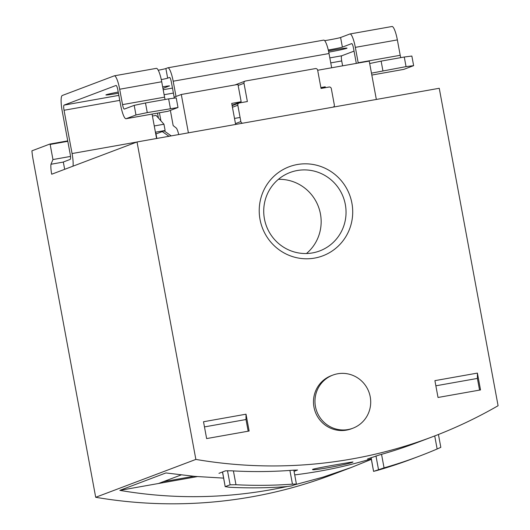 <?xml version="1.0" encoding="UTF-8"?>
<svg xmlns="http://www.w3.org/2000/svg" width="530" height="530" viewBox="0 0 530 530"><rect width="100%" height="100%" fill="white"/><g stroke="black" fill="none" stroke-linecap="round" stroke-linejoin="round"><path stroke-width="0.79" d="M178.729 134.56A10.766 2.147 -100.1 0 0 176.51 128.253L173.158 125.557L170.375 110.399M235.625 124.451L231.723 103.41L241.17 101.733L237.957 84.422L181.293 94.486L174.165 97.182L173.873 98.196M320.882 87.576L325.221 86.801L325.387 87.682M325.221 86.801L321.028 88.384M317.669 70.258L369.238 61.102L376.346 99.454M241.17 101.733L232.047 105.178M297.29 164.525A47.614 46.627 69.3 0 0 270.519 241.766A47.614 46.627 69.3 0 0 350.085 227.628A47.614 46.627 69.3 0 0 297.29 164.525M352.874 428.22L351.39 428.783A28.388 27.799 -110.7 0 1 346.521 430.121A28.388 27.799 -110.7 0 1 314.542 409.61A28.388 27.799 -110.7 0 1 331.31 375.677L332.8 375.114A28.388 27.799 69.3 0 0 316.834 411.499A28.388 27.799 69.3 0 0 352.874 428.22A28.388 27.799 69.3 0 0 370.225 396.804A28.388 27.799 69.3 0 0 337.67 373.776A28.388 27.799 69.3 0 0 332.8 375.114M439.251 88.278L498.087 405.728A469.858 460.113 -110.7 0 1 432.46 436.793A469.858 460.113 -110.7 0 1 195.861 459.417L137.025 141.967L439.251 88.278M246.013 414.195L203.513 421.748L206.634 438.582L249.133 431.029L246.013 414.195L246.006 419.528L248.173 431.201M480.524 389.928L477.404 373.093L434.905 380.646L438.025 397.474L480.524 389.928M294.123 484.95L322.856 477.192L351.151 467.533L332.297 474.661A469.858 460.113 -110.7 0 1 95.698 497.286L33.118 159.636A19.577 3.902 79.9 0 1 31.913 150.831L49.813 144.067L67.734 140.881M293.839 470.143L296.416 484.056L292.447 484.142A469.858 460.113 -110.7 0 1 235.969 484.731L233.412 470.918M235.969 484.731L230.113 484.798L225.29 486.619L229.298 487.255A469.858 460.113 69.3 0 0 285.769 486.666L291.507 485.944L296.323 484.115M440.728 447.386L437.144 448.996A469.858 460.113 -110.7 0 1 419.283 456.184A469.858 460.113 -110.7 0 1 384.058 467.871L381.547 454.336M384.058 467.871L373.67 471.342L377.38 470.395A469.858 460.113 69.3 0 0 412.605 458.708L419.283 456.184M367.509 458.98L379.579 454.892A469.858 460.113 69.3 0 0 417.587 442.417L432.46 436.793M218.963 473.336L225.455 470.832L231.319 470.799A469.858 460.113 69.3 0 0 293.633 470.156L297.588 470.044M294.07 471.402L297.489 470.004M223.614 478.113L194.755 476.391L165.916 472.939L119.826 490.369C175.238 499.889 230.954 498.624 286.982 486.567M351.151 467.533L371.351 459.351M371.252 458.841C346.375 466.34 320.862 471.693 294.713 474.887M95.698 497.286L195.861 459.417M352.609 462.2L352.973 462.001C354.179 461.537 311.176 468.911 312.574 469.487C311.554 471.19 349.356 464.061 352.609 462.2M154.263 125.954L163.962 124.232L156.052 115.388L152.421 116.03M163.962 124.232L165.121 130.486L155.674 132.162L156.84 138.449M49.813 144.067L50.151 144.451L67.813 141.311M50.151 144.451L52.954 159.55L70.51 156.429M52.954 159.55L50.973 164.26A10.766 2.147 79.9 0 0 51.702 174.224L137.025 141.967M119.826 490.369L197.279 476.609M181.075 474.966L158.53 483.492M163.24 481.71L193.728 476.298M50.973 164.26L63.322 162.067M165.121 130.486L156.005 133.931M222.474 471.958L225.204 486.699L222.567 471.925M371.033 457.635L373.577 471.389L371.126 457.602M204.467 426.908L246.006 419.528M477.404 373.093L477.397 378.427L479.564 390.093M477.397 378.427L435.859 385.8M188.402 132.845L181.293 94.486M306.466 253.519A41.923 41.055 69.3 0 0 318.397 206.607A41.923 41.055 69.3 0 0 278.416 179.319M297.25 170.521A41.923 41.055 69.3 0 0 290.062 172.502A41.923 41.055 69.3 0 0 266.484 226.231A41.923 41.055 69.3 0 0 319.716 250.928A41.923 41.055 69.3 0 0 344.474 200.817A41.923 41.055 69.3 0 0 297.25 170.521M73.041 166.162A14.681 2.928 -100.1 0 0 72.067 153.548L64.044 110.266A4.896 0.974 -100.1 0 1 64.077 105.106L116.017 85.469A4.896 0.974 -100.1 0 1 116.05 85.462A4.896 0.974 -100.1 0 1 117.832 89.928L120.688 105.318A14.681 2.928 -100.1 0 0 126.034 118.727A14.681 2.928 -100.1 0 0 126.14 118.694L135.971 114.977L134.189 105.364L124.358 109.081A4.896 0.974 -100.1 0 1 124.325 109.087A4.896 0.974 -100.1 0 1 122.543 104.622L119.687 89.232A14.681 2.928 -100.1 0 0 114.334 75.823A14.681 2.928 -100.1 0 0 114.228 75.856L62.295 95.486A14.681 2.928 -100.1 0 0 62.189 110.969L70.212 154.25A4.896 0.974 -100.1 0 1 70.172 159.411L63.309 162.008L64.667 169.322M152.064 114.102L156.589 138.496M160.915 120.827L159.424 112.791M162.955 88.45L169.328 85.893M158.41 118.024L157.503 113.135M158.258 70.238A9.792 0.358 169.5 0 0 165.877 68.542L167.732 67.84A14.681 2.928 -100.1 0 1 167.838 67.807L323.671 40.128A14.681 2.928 79.9 0 1 329.024 53.53L331.661 67.774M324.665 40.651A9.792 0.358 169.5 0 0 334.165 38.968A9.792 0.358 169.5 0 0 340.598 37.504L349.873 33.993A14.681 2.928 -100.1 0 1 349.979 33.966L392.008 26.5A14.681 2.928 -100.1 0 0 391.902 26.526M162.266 131.566L168.957 136.296M164.121 130.864L171.23 135.892M328.752 52.159A17.132 0.629 169.5 0 0 347.031 48.131A17.132 0.629 169.5 0 0 328.487 50.933M118.223 92.048A17.132 0.629 169.5 0 0 106.225 94.757A17.132 0.629 169.5 0 0 105.907 94.943A17.132 0.629 169.5 0 0 118.448 93.234M329.832 57.903L341.751 55.782L354.04 51.132M328.269 49.979A9.792 0.358 -10.5 0 0 342.38 47.117L351.728 43.599M161.286 79.613A9.792 0.358 -10.5 0 0 167.659 78.155L169.587 77.446M162.657 86.854A9.792 0.358 -10.5 0 1 169.534 85.926A9.792 0.358 -10.5 0 1 169.355 86.032M342.618 65.826L341.711 60.943A4.896 0.974 -100.1 0 1 341.751 55.782M358.24 63.057A4.896 0.974 -100.1 0 1 358.181 62.759L400.21 55.292L397.361 39.902A14.681 2.928 -100.1 0 0 392.008 26.5M400.21 55.292A4.896 0.974 -100.1 0 0 400.773 57.631M413.639 65.654L411.856 56.034L404.271 57.015L406.053 66.628L413.639 65.654L403.814 69.37A14.681 2.928 -100.1 0 1 403.708 69.397A14.681 2.928 -100.1 0 1 403.595 69.41M371.477 73.173L369.695 63.554M358.181 62.759L355.332 47.369A14.681 2.928 -100.1 0 0 349.979 33.966M356.312 63.395L353.477 48.071A4.896 0.974 -100.1 0 0 351.688 43.606A4.896 0.974 -100.1 0 0 351.655 43.612M371.616 73.12L406.053 66.628M135.971 114.977L147.274 112.599L178 107.51L168.169 111.227A14.681 2.928 79.9 0 1 168.063 111.26A14.681 2.928 79.9 0 1 167.957 111.267M382.912 70.742L381.13 61.122L404.271 57.015M147.274 112.599L145.492 102.979L168.626 98.871L170.408 108.491M381.13 61.122L369.834 63.501M145.492 102.979L134.189 105.364M178 107.51L176.218 97.898L168.626 98.871M156.257 68.39A14.681 2.928 79.9 0 1 156.363 68.357A14.681 2.928 79.9 0 1 161.716 81.766L164.565 97.156A4.896 0.974 79.9 0 0 165.135 99.494M176.013 96.48L173.184 81.216A14.681 2.928 -100.1 0 0 167.838 67.807M169.514 77.453A4.896 0.974 -100.1 0 1 169.547 77.446A4.896 0.974 -100.1 0 1 171.329 81.912L174.165 97.195M234.505 118.435L240.077 117.441M333.171 107.126A1.961 1.915 69.3 0 0 334.344 104.966L331.316 88.616A1.961 1.915 69.3 0 0 329.07 87.026L321.041 88.45L317.656 70.179A1.961 1.915 69.3 0 0 315.41 68.589L245.523 81.004A1.961 1.915 69.3 0 0 243.985 83.263L247.377 101.541L239.348 102.966A1.961 1.915 69.3 0 0 237.818 105.225L240.845 121.575A1.961 1.915 69.3 0 0 242.72 123.192M292.447 484.142L289.903 470.435M437.144 448.996L434.719 435.932M230.113 484.798L227.502 470.693M378.493 469.52L375.969 455.913M164.114 94.718L173.396 93.075M163.194 89.729L172.475 88.086M64.077 105.106L118.846 95.38M72.067 153.548L136.813 142.047M330.753 62.891L341.711 60.943M64.044 110.266L119.767 100.369M342.38 47.117L340.598 37.504M403.708 69.397L371.828 75.061L403.814 69.37M126.14 118.694L168.169 111.227M173.184 81.216L329.024 53.53M122.543 104.622L164.565 97.156M355.332 47.369L397.361 39.902M119.687 89.232L161.716 81.766M167.659 78.155L165.877 68.542M238.156 85.469L243.985 83.263M232.438 107.259L237.818 105.225M235.466 123.609L240.845 121.575M440.821 447.36L438.436 434.487M126.034 118.727L168.063 111.26M114.334 75.823L156.363 68.357M235.015 84.946L245.185 81.097M232.14 105.655L239.01 103.058"/></g></svg>
